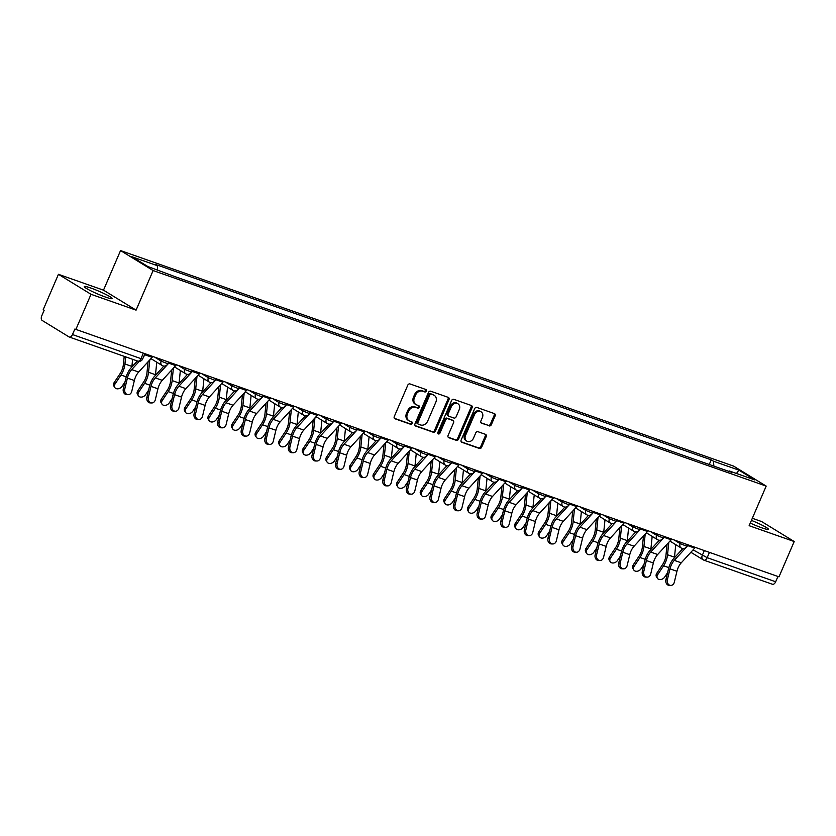 <?xml version="1.0" encoding="UTF-8"?>
<svg xmlns="http://www.w3.org/2000/svg" width="836" height="836" viewBox="0 0 836 836"><rect width="100%" height="100%" fill="white"/><g stroke="black" fill="none" stroke-linecap="round" stroke-linejoin="round"><path stroke-width="1.25" d="M426.308 391.07A1.338 1.097 121.5 0 0 425.796 389.482L410.027 383.943A1.902 1.557 121.5 0 0 407.79 385.156L394.279 416.527A1.902 1.557 121.5 0 0 395.01 418.794L410.789 424.333A1.338 1.097 121.5 0 0 411.834 421.898L409.797 421.177A6.103 4.995 121.5 0 1 409.003 420.801A6.103 4.995 121.5 0 1 407.445 413.935L408.574 411.312A6.103 4.995 121.5 0 1 415.722 407.414L417.77 408.125A1.338 1.097 121.5 0 0 418.815 405.69L416.777 404.969A6.103 4.995 121.5 0 1 415.983 404.593A6.103 4.995 121.5 0 1 414.426 397.727L415.555 395.115A6.103 4.995 121.5 0 1 422.702 391.206L424.74 391.927A1.338 1.097 121.5 0 0 426.308 391.07M415.983 404.593L415.032 404.018A6.103 4.995 121.5 0 1 413.475 397.142L414.604 394.529A6.103 4.995 121.5 0 1 421.752 390.621L423.789 391.342A1.338 1.097 121.5 0 0 425.346 389.325M394.393 418.324L409.839 423.747A1.338 1.097 121.5 0 0 411.385 421.731M409.003 420.801L408.062 420.215A6.103 4.995 121.5 0 1 406.495 413.35L407.623 410.737A6.103 4.995 121.5 0 1 414.771 406.829L416.819 407.55A1.338 1.097 121.5 0 0 418.366 405.533M750.258 523.064A15.152 1.505 23.3 0 0 761.878 527.84A15.152 1.505 23.3 0 0 768.388 529.293A15.152 1.505 23.3 0 0 751.418 520.389M90.758 288.002A15.152 1.505 23.3 0 0 84.248 286.549A15.152 1.505 23.3 0 0 91.166 290.991A15.152 1.505 23.3 0 0 105.576 297.094A15.152 1.505 23.3 0 0 112.076 298.536A15.152 1.505 23.3 0 0 105.158 294.105A15.152 1.505 23.3 0 0 90.758 288.002M489.123 425.89A1.902 1.557 121.5 0 0 491.349 424.667L495.142 415.868A1.902 1.557 121.5 0 0 494.41 413.611L476.896 407.445A1.902 1.557 121.5 0 0 474.66 408.668L461.148 440.039A1.902 1.557 121.5 0 0 461.88 442.296L479.404 448.462A1.902 1.557 121.5 0 0 481.63 447.239L486.218 436.611A1.902 1.557 121.5 0 0 485.476 434.344L477.983 431.71A1.902 1.557 121.5 0 0 475.747 432.933L473.479 438.2A5.1 4.18 121.5 0 1 466.843 441.147A5.1 4.18 121.5 0 1 465.537 435.41L474.43 414.76A5.1 4.18 121.5 0 1 481.066 411.803A5.1 4.18 121.5 0 1 482.372 417.551L480.888 420.989A1.902 1.557 121.5 0 0 481.62 423.256L488.172 425.305A1.902 1.557 121.5 0 0 490.408 424.092L494.191 415.293A1.902 1.557 121.5 0 0 494.086 413.496M136.08 310.135L103.497 290.165L58.436 274.312L91.009 294.293L136.08 310.135L153.124 270.55L766.184 486.092L749.14 525.687L794.2 541.529L778.985 576.85L74.853 329.039L72.481 334.546L140.981 358.634L142.653 358.999L144.847 353.9M91.009 294.293L75.804 329.624M448.984 399.639A1.902 1.557 121.5 0 0 448.242 397.372L430.728 391.217A1.902 1.557 121.5 0 0 428.492 392.439L414.99 423.81A1.902 1.557 121.5 0 0 415.722 426.067L433.236 432.222A1.902 1.557 121.5 0 0 435.472 431.01L448.984 399.639L448.033 399.054A1.902 1.557 121.5 0 0 447.918 397.257M453.812 399.336L471.326 405.491A1.902 1.557 121.5 0 1 472.058 407.759L458.556 439.119A1.902 1.557 121.5 0 1 456.32 440.342L448.827 437.709A1.902 1.557 121.5 0 1 448.086 435.441L453.572 422.723A1.902 1.557 121.5 0 0 452.83 420.456L447.856 418.711A1.902 1.557 121.5 0 0 445.63 419.933L439.924 433.173A1.338 1.097 121.5 0 1 437.845 432.442L451.576 400.559A1.902 1.557 121.5 0 1 453.812 399.336M58.436 274.312L43.221 309.644L44.172 310.229L41.8 315.726A3.887 2.195 -70.6 0 0 42.166 320.449L69.054 336.929A3.887 2.195 -70.6 0 0 69.294 337.044A3.887 2.195 -70.6 0 0 72.481 334.546M103.497 290.165L120.551 250.57L733.611 466.112L766.184 486.092M794.2 541.529L761.617 521.549L752.327 518.278M777.94 576.485L775.662 581.772A3.887 2.195 109.4 0 1 772.474 584.28A3.887 2.195 109.4 0 1 772.234 584.165M713.871 466.112L713.484 461.221L738.888 470.145L754.845 479.937L729.441 471.002L731.678 472.371L175.476 276.82L147.836 266.517L131.879 256.736L157.293 265.66L157.628 269.955M713.484 461.221L711.258 459.852L155.057 264.291L157.293 265.66M153.124 270.55L120.551 250.57M709.252 464.492L711.258 459.852M729.441 471.002L728.887 471.389M736.474 473.479L738.888 470.145M415.095 425.597L432.285 431.648A1.902 1.557 121.5 0 0 434.521 430.425L448.033 399.054M431.313 394.237A1.338 1.097 121.5 0 0 429.746 395.083L417.895 422.619A1.338 1.097 121.5 0 0 418.408 424.207L420.56 424.96A6.103 4.995 121.5 0 0 427.708 421.051L435.817 402.231A6.103 4.995 121.5 0 0 434.25 395.365A6.103 4.995 121.5 0 0 433.466 394.989L430.362 393.651A1.338 1.097 121.5 0 0 428.795 394.508L429.746 395.083M417.457 423.622A1.338 1.097 121.5 0 1 416.945 422.034L428.795 394.508M434.25 395.365L433.299 394.78A6.103 4.995 121.5 0 0 432.515 394.404L433.466 394.989M430.362 393.651L432.515 394.404M448.2 437.238L455.369 439.757A1.902 1.557 121.5 0 0 457.605 438.545L471.107 407.174A1.902 1.557 121.5 0 0 471.002 405.376M452.349 420.163A1.902 1.557 121.5 0 0 451.879 419.871L446.915 418.125A1.902 1.557 121.5 0 0 444.679 419.348L438.973 432.588L439.924 433.173M437.803 433.497A1.338 1.097 121.5 0 0 438.973 432.588M459.257 409.525A5.1 4.18 121.5 0 0 457.95 403.778A5.1 4.18 121.5 0 0 451.315 406.735L448.18 414.008A1.902 1.557 121.5 0 0 448.911 416.265L453.885 418.021A1.902 1.557 121.5 0 0 456.122 416.798L459.257 409.525M457.95 403.778L456.999 403.192A5.1 4.18 121.5 0 0 450.364 406.15L451.315 406.735M447.96 415.691A1.902 1.557 121.5 0 1 447.229 413.423L450.364 406.15M481.003 422.786L488.172 425.305M481.066 411.803L480.115 411.228A5.1 4.18 121.5 0 0 473.479 414.175L474.43 414.76M466.843 441.147L465.892 440.572A5.1 4.18 121.5 0 1 464.586 434.825L473.479 414.175M461.263 441.836L478.453 447.877A1.902 1.557 121.5 0 0 480.69 446.654L485.267 436.026A1.902 1.557 121.5 0 0 485.152 434.229M114.783 387.496L113.905 386.086A4.473 3.365 -32.1 0 1 114.208 382.491L115.096 383.902A4.473 3.365 147.9 0 0 114.783 387.496A4.473 3.365 147.9 0 0 118.263 388.771A4.473 3.365 147.9 0 0 122.046 386.347L124.992 381.927M124.209 356.355L123.383 364.496A12.049 6.803 109.4 0 1 120.123 373.608L114.208 382.491M115.096 383.902L121.001 375.009A14.567 8.235 -70.6 0 0 124.951 363.994L125.672 356.867M131.837 367.025A14.567 8.235 -70.6 0 0 131.9 366.44L132.621 359.313M124.783 388.97A4.473 3.626 91.4 0 0 128.148 394.665A4.473 3.626 91.4 0 0 131.743 391.415L134.356 380.516L127.396 378.071L124.783 388.97L123.31 388.939L125.922 378.029A14.567 8.235 109.4 0 1 131.137 367.788L137.365 360.974M128.148 394.665L126.675 394.623A4.473 3.626 -88.6 0 1 123.31 388.939M145.704 354.203A4.859 2.748 109.4 0 1 145.171 354.872L143.771 356.408M152.664 356.648A4.859 2.748 109.4 0 1 152.121 357.317L138.661 372.051A12.049 6.803 -70.6 0 0 134.356 380.516M139.257 361.351L131.712 369.596A12.049 6.803 -70.6 0 0 127.396 378.071M138.379 395.783L137.491 394.383A4.473 3.365 -32.1 0 1 137.804 390.778L138.682 392.188A4.473 3.365 147.9 0 0 138.379 395.783A4.473 3.365 147.9 0 0 141.848 397.058A4.473 3.365 147.9 0 0 145.642 394.634L148.578 390.213M148.097 361.727L146.969 372.783A12.049 6.803 109.4 0 1 143.708 381.895L137.804 390.778M138.682 392.188L144.597 383.306A14.567 8.235 -70.6 0 0 148.536 372.281L149.801 359.867M155.423 375.322A14.567 8.235 -70.6 0 0 155.496 374.737L156.76 362.207M161.965 404.081L161.087 402.67A4.473 3.365 -32.1 0 1 161.39 399.075L162.278 400.486A4.473 3.365 147.9 0 0 161.965 404.081A4.473 3.365 147.9 0 0 165.444 405.355A4.473 3.365 147.9 0 0 169.227 402.931L172.174 398.511M171.683 370.024L170.565 381.08A12.049 6.803 109.4 0 1 167.304 390.193L161.39 399.075M162.278 400.486L168.182 391.603A14.567 8.235 -70.6 0 0 172.132 380.579L173.386 368.164M179.019 383.62A14.567 8.235 -70.6 0 0 179.082 383.024L180.357 370.494M148.38 397.267A4.473 3.626 91.4 0 0 151.744 402.952A4.473 3.626 91.4 0 0 155.329 399.712L157.941 388.803L150.992 386.357L148.38 397.267L146.896 397.225L149.519 386.326A14.567 8.235 109.4 0 1 154.733 376.085L163.877 366.074M151.744 402.952L150.271 402.921A4.473 3.626 -88.6 0 1 146.896 397.225M169.29 362.49A4.859 2.748 109.4 0 1 168.757 363.169L155.297 377.893A12.049 6.803 -70.6 0 0 150.992 386.357M176.25 364.945A4.859 2.748 109.4 0 1 175.717 365.614L162.257 380.338A12.049 6.803 -70.6 0 0 157.941 388.803M171.965 405.565A4.473 3.626 91.4 0 0 175.33 411.249A4.473 3.626 91.4 0 0 178.925 408.01L181.537 397.1L174.578 394.655L171.965 405.565L170.492 405.523L173.104 394.613A14.567 8.235 109.4 0 1 178.319 384.382L187.463 374.371M175.33 411.249L173.857 411.218A4.473 3.626 -88.6 0 1 170.492 405.523M192.886 370.787A4.859 2.748 109.4 0 1 192.353 371.466L178.894 386.19A12.049 6.803 -70.6 0 0 174.578 394.655M199.846 373.232A4.859 2.748 109.4 0 1 199.302 373.911L185.843 388.635A12.049 6.803 -70.6 0 0 181.537 397.1M185.561 412.378L184.672 410.967A4.473 3.365 -32.1 0 1 184.986 407.372L185.864 408.783A4.473 3.365 147.9 0 0 185.561 412.378A4.473 3.365 147.9 0 0 189.03 413.653A4.473 3.365 147.9 0 0 192.823 411.228L195.76 406.808M195.279 378.321L194.151 389.377A12.049 6.803 109.4 0 1 190.89 398.49L184.986 407.372M185.864 408.783L191.778 399.89A14.567 8.235 -70.6 0 0 195.718 388.876L196.982 376.451M202.605 391.906A14.567 8.235 -70.6 0 0 202.678 391.321L203.942 378.792M209.146 420.665L208.268 419.264A4.473 3.365 -32.1 0 1 208.572 415.67L209.46 417.07A4.473 3.365 147.9 0 0 209.146 420.665A4.473 3.365 147.9 0 0 212.626 421.94A4.473 3.365 147.9 0 0 216.409 419.515L219.356 415.105M218.865 386.619L217.747 397.675A12.049 6.803 109.4 0 1 214.486 406.777L208.572 415.67M209.46 417.07L215.364 408.187A14.567 8.235 -70.6 0 0 219.304 397.173L220.568 384.748M226.201 400.204A14.567 8.235 -70.6 0 0 226.263 399.618L227.538 387.089M232.742 428.962L231.854 427.551A4.473 3.365 -32.1 0 1 232.168 423.956L233.045 425.367A4.473 3.365 147.9 0 0 232.742 428.962A4.473 3.365 147.9 0 0 236.212 430.237A4.473 3.365 147.9 0 0 240.005 427.813L242.942 423.392M242.461 394.905L241.332 405.962A12.049 6.803 109.4 0 1 238.072 415.074L232.168 423.956M233.045 425.367L238.96 416.485A14.567 8.235 -70.6 0 0 242.9 405.46L244.164 393.045M249.786 408.501A14.567 8.235 -70.6 0 0 249.859 407.905L251.124 395.376M195.561 413.851A4.473 3.626 91.4 0 0 198.926 419.547A4.473 3.626 91.4 0 0 202.511 416.297L205.123 405.397L198.174 402.952L195.561 413.851L194.077 413.82L196.7 402.91A14.567 8.235 109.4 0 1 201.915 392.669L211.059 382.669M198.926 419.547L197.453 419.505A4.473 3.626 -88.6 0 1 194.077 413.82M216.472 379.084A4.859 2.748 109.4 0 1 215.939 379.753L202.479 394.487A12.049 6.803 -70.6 0 0 198.174 402.952M223.431 381.529A4.859 2.748 109.4 0 1 222.898 382.198L209.439 396.933A12.049 6.803 -70.6 0 0 205.123 405.397M219.147 422.149A4.473 3.626 91.4 0 0 222.512 427.833A4.473 3.626 91.4 0 0 226.107 424.594L228.719 413.684L221.759 411.239L219.147 422.149L217.673 422.107L220.286 411.207A14.567 8.235 109.4 0 1 225.501 400.966L234.644 390.966M222.512 427.833L221.038 427.802A4.473 3.626 -88.6 0 1 217.673 422.107M240.068 387.381A4.859 2.748 109.4 0 1 239.535 388.05L226.075 402.774A12.049 6.803 -70.6 0 0 221.759 411.239M247.017 389.827A4.859 2.748 109.4 0 1 246.484 390.496L233.025 405.22A12.049 6.803 -70.6 0 0 228.719 413.684M242.743 430.446A4.473 3.626 91.4 0 0 246.108 436.131A4.473 3.626 91.4 0 0 249.692 432.891L252.305 421.981L245.356 419.536L242.743 430.446L241.259 430.404L243.872 419.505A14.567 8.235 109.4 0 1 249.086 409.264L258.24 399.253M246.108 436.131L244.634 436.099A4.473 3.626 -88.6 0 1 241.259 430.404M263.654 395.668A4.859 2.748 109.4 0 1 263.121 396.348L249.661 411.072A12.049 6.803 -70.6 0 0 245.356 419.536M270.613 398.114A4.859 2.748 109.4 0 1 270.08 398.793L256.621 413.517A12.049 6.803 -70.6 0 0 252.305 421.981M256.328 437.259L255.45 435.849A4.473 3.365 -32.1 0 1 255.753 432.254L256.642 433.665A4.473 3.365 147.9 0 0 256.328 437.259A4.473 3.365 147.9 0 0 259.808 438.534A4.473 3.365 147.9 0 0 263.591 436.11L266.538 431.69M266.047 403.203L264.928 414.259A12.049 6.803 109.4 0 1 261.668 423.371L255.753 432.254M256.642 433.665L262.546 424.782A14.567 8.235 -70.6 0 0 266.485 413.757L267.75 401.332M273.382 416.788A14.567 8.235 -70.6 0 0 273.445 416.203L274.72 403.673M266.329 438.733A4.473 3.626 91.4 0 0 269.694 444.428A4.473 3.626 91.4 0 0 273.288 441.178L275.901 430.279L268.941 427.833L266.329 438.733L264.855 438.701L267.468 427.792A14.567 8.235 109.4 0 1 272.682 417.551L281.826 407.55M269.694 444.428L268.22 444.386A4.473 3.626 -88.6 0 1 264.855 438.701M287.25 403.966A4.859 2.748 109.4 0 1 286.717 404.634L273.257 419.369A12.049 6.803 -70.6 0 0 268.941 427.833M294.199 406.411A4.859 2.748 109.4 0 1 293.666 407.09L280.206 421.814A12.049 6.803 -70.6 0 0 275.901 430.279M279.924 445.557L279.036 444.146A4.473 3.365 -32.1 0 1 279.349 440.551L280.227 441.951A4.473 3.365 147.9 0 0 279.924 445.557A4.473 3.365 147.9 0 0 283.394 446.832A4.473 3.365 147.9 0 0 287.187 444.407L290.123 439.987M289.643 411.5L288.514 422.556A12.049 6.803 109.4 0 1 285.254 431.658L279.349 440.551M280.227 441.951L286.142 433.069A14.567 8.235 -70.6 0 0 290.082 422.055L291.346 409.63M296.968 425.085A14.567 8.235 -70.6 0 0 297.041 424.5L298.306 411.97M289.925 447.03A4.473 3.626 91.4 0 0 293.29 452.725A4.473 3.626 91.4 0 0 296.874 449.475L299.487 438.566L292.537 436.12L289.925 447.03L288.441 446.999L291.053 436.089A14.567 8.235 109.4 0 1 296.268 425.848L305.422 415.847M293.29 452.725L291.816 452.684A4.473 3.626 -88.6 0 1 288.441 446.999M310.835 412.263A4.859 2.748 109.4 0 1 310.302 412.932L296.843 427.656A12.049 6.803 -70.6 0 0 292.537 436.12M317.795 414.708A4.859 2.748 109.4 0 1 317.262 415.377L303.802 430.101A12.049 6.803 -70.6 0 0 299.487 438.566M303.51 453.844L302.632 452.433A4.473 3.365 -32.1 0 1 302.935 448.838L303.823 450.249A4.473 3.365 147.9 0 0 303.51 453.844A4.473 3.365 147.9 0 0 306.99 455.118A4.473 3.365 147.9 0 0 310.773 452.694L313.719 448.274M313.228 419.787L312.11 430.843A12.049 6.803 109.4 0 1 308.85 439.955L302.935 448.838M303.823 450.249L309.728 441.366A14.567 8.235 -70.6 0 0 313.667 430.341L314.932 417.927M320.564 433.382A14.567 8.235 -70.6 0 0 320.627 432.787L321.902 420.268M313.51 455.327A4.473 3.626 91.4 0 0 316.875 461.012A4.473 3.626 91.4 0 0 320.47 457.773L323.083 446.863L316.123 444.418L313.51 455.327L312.037 455.286L314.649 444.386A14.567 8.235 109.4 0 1 319.864 434.145L329.008 424.134M316.875 461.012L315.402 460.981A4.473 3.626 -88.6 0 1 312.037 455.286M334.431 420.55A4.859 2.748 109.4 0 1 333.898 421.229L320.439 435.953A12.049 6.803 -70.6 0 0 316.123 444.418M341.381 422.995A4.859 2.748 109.4 0 1 340.848 423.674L327.388 438.398A12.049 6.803 -70.6 0 0 323.083 446.863M327.106 462.141L326.218 460.73A4.473 3.365 -32.1 0 1 326.531 457.135L327.409 458.546A4.473 3.365 147.9 0 0 327.106 462.141A4.473 3.365 147.9 0 0 330.575 463.416A4.473 3.365 147.9 0 0 334.369 460.991L337.305 456.571M336.824 428.084L335.696 439.14A12.049 6.803 109.4 0 1 332.435 448.253L326.531 457.135M327.409 458.546L333.324 449.663A14.567 8.235 -70.6 0 0 337.263 438.639L338.528 426.224M344.15 441.68A14.567 8.235 -70.6 0 0 344.223 441.084L345.487 428.555M337.096 463.625A4.473 3.626 91.4 0 0 340.471 469.31A4.473 3.626 91.4 0 0 344.056 466.07L346.668 455.16L339.719 452.715L337.096 463.625L335.623 463.583L338.235 452.673A14.567 8.235 109.4 0 1 343.45 442.432L352.604 432.431M340.471 469.31L338.998 469.268A4.473 3.626 -88.6 0 1 335.623 463.583M358.017 428.847A4.859 2.748 109.4 0 1 357.484 429.526L344.024 444.25A12.049 6.803 -70.6 0 0 339.719 452.715M364.977 431.292A4.859 2.748 109.4 0 1 364.444 431.972L350.984 446.696A12.049 6.803 -70.6 0 0 346.668 455.16M350.692 470.438L349.814 469.027A4.473 3.365 -32.1 0 1 350.117 465.433L351.005 466.843A4.473 3.365 147.9 0 0 350.692 470.438A4.473 3.365 147.9 0 0 354.171 471.713A4.473 3.365 147.9 0 0 357.954 469.289L360.901 464.868M360.41 436.382L359.292 447.438A12.049 6.803 109.4 0 1 356.031 456.55L350.117 465.433M351.005 466.843L356.909 457.95A14.567 8.235 -70.6 0 0 360.849 446.936L362.113 434.511M367.746 449.967A14.567 8.235 -70.6 0 0 367.809 449.381L369.084 436.852M360.692 471.912A4.473 3.626 91.4 0 0 364.057 477.607A4.473 3.626 91.4 0 0 367.652 474.357L370.264 463.457L363.305 461.012L360.692 471.912L359.219 471.88L361.831 460.97A14.567 8.235 109.4 0 1 367.046 450.729L376.19 440.729M364.057 477.607L362.584 477.565A4.473 3.626 -88.6 0 1 359.219 471.88M381.613 437.144A4.859 2.748 109.4 0 1 381.08 437.813L367.621 452.548A12.049 6.803 -70.6 0 0 363.305 461.012M388.562 439.59A4.859 2.748 109.4 0 1 388.029 440.258L374.57 454.993A12.049 6.803 -70.6 0 0 370.264 463.457M374.288 478.725L373.399 477.325A4.473 3.365 -32.1 0 1 373.713 473.719L374.591 475.13A4.473 3.365 147.9 0 0 374.288 478.725A4.473 3.365 147.9 0 0 377.757 480A4.473 3.365 147.9 0 0 381.55 477.575L384.487 473.166M383.996 444.668L382.878 455.724A12.049 6.803 109.4 0 1 379.617 464.837L373.713 473.719M374.591 475.13L380.505 466.248A14.567 8.235 -70.6 0 0 384.445 455.233L385.709 442.808M391.332 458.264A14.567 8.235 -70.6 0 0 391.405 457.679L392.669 445.149M384.278 480.209A4.473 3.626 91.4 0 0 387.653 485.894A4.473 3.626 91.4 0 0 391.238 482.654L393.85 471.744L386.901 469.299L384.278 480.209L382.804 480.167L385.417 469.268A14.567 8.235 109.4 0 1 390.631 459.027L399.786 449.026M387.653 485.894L386.18 485.862A4.473 3.626 -88.6 0 1 382.804 480.167M405.199 445.442A4.859 2.748 109.4 0 1 404.666 446.11L391.206 460.835A12.049 6.803 -70.6 0 0 386.901 469.299M412.158 447.887A4.859 2.748 109.4 0 1 411.625 448.556L398.166 463.28A12.049 6.803 -70.6 0 0 393.85 471.744M397.873 487.022L396.995 485.611A4.473 3.365 -32.1 0 1 397.299 482.017L398.187 483.427A4.473 3.365 147.9 0 0 397.873 487.022A4.473 3.365 147.9 0 0 401.353 488.297A4.473 3.365 147.9 0 0 405.136 485.873L408.083 481.452M407.592 452.966L406.463 464.022A12.049 6.803 109.4 0 1 403.213 473.134L397.299 482.017M398.187 483.427L404.091 474.545A14.567 8.235 -70.6 0 0 408.031 463.52L409.295 451.106M414.928 466.561A14.567 8.235 -70.6 0 0 414.99 465.965L416.265 453.436M407.874 488.506A4.473 3.626 91.4 0 0 411.239 494.191A4.473 3.626 91.4 0 0 414.834 490.951L417.446 480.042L410.486 477.596L407.874 488.506L406.4 488.464L409.013 477.555A14.567 8.235 109.4 0 1 414.228 467.324L423.371 457.313M411.239 494.191L409.765 494.16A4.473 3.626 -88.6 0 1 406.4 488.464M428.795 453.729A4.859 2.748 109.4 0 1 428.262 454.408L414.802 469.132A12.049 6.803 -70.6 0 0 410.486 477.596M435.744 456.174A4.859 2.748 109.4 0 1 435.211 456.853L421.752 471.577A12.049 6.803 -70.6 0 0 417.446 480.042M421.469 495.32L420.581 493.909A4.473 3.365 -32.1 0 1 420.895 490.314L421.772 491.725A4.473 3.365 147.9 0 0 421.469 495.32A4.473 3.365 147.9 0 0 424.939 496.594A4.473 3.365 147.9 0 0 428.732 494.17L431.669 489.75M431.177 461.263L430.059 472.319A12.049 6.803 109.4 0 1 426.799 481.431L420.895 490.314M421.772 491.725L427.687 482.832A14.567 8.235 -70.6 0 0 431.627 471.817L432.891 459.392M438.513 474.848A14.567 8.235 -70.6 0 0 438.586 474.263L439.851 461.733M431.46 496.793A4.473 3.626 91.4 0 0 434.835 502.488A4.473 3.626 91.4 0 0 438.419 499.238L441.032 488.339L434.072 485.894L431.46 496.793L429.986 496.762L432.599 485.852A14.567 8.235 109.4 0 1 437.813 475.611L446.967 465.61M434.835 502.488L433.361 502.446A4.473 3.626 -88.6 0 1 429.986 496.762M452.38 462.026A4.859 2.748 109.4 0 1 451.848 462.695L438.388 477.429A12.049 6.803 -70.6 0 0 434.072 485.894M459.34 464.471A4.859 2.748 109.4 0 1 458.807 465.14L445.348 479.874A12.049 6.803 -70.6 0 0 441.032 488.339M445.055 503.617L444.177 502.206A4.473 3.365 -32.1 0 1 444.48 498.611L445.369 500.012A4.473 3.365 147.9 0 0 445.055 503.617A4.473 3.365 147.9 0 0 448.535 504.892A4.473 3.365 147.9 0 0 452.318 502.457L455.265 498.047M454.774 469.56L453.645 480.616A12.049 6.803 109.4 0 1 450.395 489.718L444.48 498.611M445.369 500.012L451.273 491.129A14.567 8.235 -70.6 0 0 455.212 480.115L456.477 467.69M462.109 483.145A14.567 8.235 -70.6 0 0 462.172 482.56L463.447 470.031M455.056 505.09A4.473 3.626 91.4 0 0 458.421 510.775A4.473 3.626 91.4 0 0 462.015 507.536L464.628 496.626L457.668 494.18L455.056 505.09L453.582 505.059L456.195 494.149A14.567 8.235 109.4 0 1 461.409 483.908L470.553 473.907M458.421 510.775L456.947 510.744A4.473 3.626 -88.6 0 1 453.582 505.059M475.977 470.323A4.859 2.748 109.4 0 1 475.444 470.992L461.974 485.716A12.049 6.803 -70.6 0 0 457.668 494.18M482.926 472.768A4.859 2.748 109.4 0 1 482.393 473.437L468.933 488.161A12.049 6.803 -70.6 0 0 464.628 496.626M468.651 511.904L467.763 510.493A4.473 3.365 -32.1 0 1 468.076 506.898L468.954 508.309A4.473 3.365 147.9 0 0 468.651 511.904A4.473 3.365 147.9 0 0 472.121 513.179A4.473 3.365 147.9 0 0 475.914 510.754L478.85 506.334M478.359 477.847L477.241 488.903A12.049 6.803 109.4 0 1 473.981 498.016L468.076 506.898M468.954 508.309L474.869 499.426A14.567 8.235 -70.6 0 0 478.809 488.402L480.073 475.987M485.695 491.443A14.567 8.235 -70.6 0 0 485.768 490.847L487.033 478.328M478.641 513.388A4.473 3.626 91.4 0 0 482.017 519.072A4.473 3.626 91.4 0 0 485.601 515.833L488.214 504.923L481.254 502.478L478.641 513.388L477.168 513.346L479.78 502.446A14.567 8.235 109.4 0 1 484.995 492.205L494.139 482.194M482.017 519.072L480.533 519.041A4.473 3.626 -88.6 0 1 477.168 513.346M499.562 478.61A4.859 2.748 109.4 0 1 499.029 479.289L485.57 494.013A12.049 6.803 -70.6 0 0 481.254 502.478M506.522 481.055A4.859 2.748 109.4 0 1 505.989 481.735L492.529 496.459A12.049 6.803 -70.6 0 0 488.214 504.923M492.237 520.201L491.359 518.79A4.473 3.365 -32.1 0 1 491.662 515.195L492.55 516.606A4.473 3.365 147.9 0 0 492.237 520.201A4.473 3.365 147.9 0 0 495.717 521.476A4.473 3.365 147.9 0 0 499.5 519.051L502.446 514.631M501.955 486.144L500.827 497.201A12.049 6.803 109.4 0 1 497.577 506.313L491.662 515.195M492.55 516.606L498.455 507.724A14.567 8.235 -70.6 0 0 502.394 496.699L503.659 484.274M509.291 499.729A14.567 8.235 -70.6 0 0 509.354 499.144L510.629 486.615M502.237 521.674A4.473 3.626 91.4 0 0 505.602 527.37A4.473 3.626 91.4 0 0 509.197 524.13L511.81 513.22L504.85 510.775L502.237 521.674L500.764 521.643L503.376 510.733A14.567 8.235 109.4 0 1 508.591 500.492L517.735 490.492M505.602 527.37L504.129 527.328A4.473 3.626 -88.6 0 1 500.764 521.643M523.158 486.907A4.859 2.748 109.4 0 1 522.625 487.587L509.155 502.311A12.049 6.803 -70.6 0 0 504.85 510.775M530.108 489.353A4.859 2.748 109.4 0 1 529.575 490.032L516.115 504.756A12.049 6.803 -70.6 0 0 511.81 513.22M515.833 528.498L514.945 527.088A4.473 3.365 -32.1 0 1 515.258 523.493L516.136 524.904A4.473 3.365 147.9 0 0 515.833 528.498A4.473 3.365 147.9 0 0 519.302 529.773A4.473 3.365 147.9 0 0 523.096 527.349L526.032 522.928M525.541 494.442L524.423 505.498A12.049 6.803 109.4 0 1 521.162 514.6L515.258 523.493M516.136 524.904L522.051 516.011A14.567 8.235 -70.6 0 0 525.99 504.996L527.255 492.571M532.877 508.027A14.567 8.235 -70.6 0 0 532.95 507.442L534.214 494.912M525.823 529.972A4.473 3.626 91.4 0 0 529.198 535.667A4.473 3.626 91.4 0 0 532.783 532.417L535.395 521.518L528.436 519.062L525.823 529.972L524.35 529.94L526.962 519.031A14.567 8.235 109.4 0 1 532.177 508.79L541.32 498.789M529.198 535.667L527.715 535.625A4.473 3.626 -88.6 0 1 524.35 529.94M546.744 495.205A4.859 2.748 109.4 0 1 546.211 495.873L532.751 510.597A12.049 6.803 -70.6 0 0 528.436 519.062M553.704 497.65A4.859 2.748 109.4 0 1 553.171 498.319L539.711 513.053A12.049 6.803 -70.6 0 0 535.395 521.518M539.419 536.785L538.541 535.374A4.473 3.365 -32.1 0 1 538.844 531.78L539.732 533.19A4.473 3.365 147.9 0 0 539.419 536.785A4.473 3.365 147.9 0 0 542.898 538.06A4.473 3.365 147.9 0 0 546.681 535.636L549.628 531.215M549.137 502.729L548.008 513.785A12.049 6.803 109.4 0 1 544.758 522.897L538.844 531.78M539.732 533.19L545.636 524.308A14.567 8.235 -70.6 0 0 549.576 513.283L550.84 500.868M556.473 516.324A14.567 8.235 -70.6 0 0 556.536 515.728L557.811 503.209M549.419 538.269A4.473 3.626 91.4 0 0 552.784 543.954A4.473 3.626 91.4 0 0 556.379 540.714L558.991 529.805L552.032 527.359L549.419 538.269L547.946 538.227L550.558 527.328A14.567 8.235 109.4 0 1 555.773 517.087L564.917 507.076M552.784 543.954L551.311 543.923A4.473 3.626 -88.6 0 1 547.946 538.227M570.34 503.491A4.859 2.748 109.4 0 1 569.807 504.171L556.337 518.895A12.049 6.803 -70.6 0 0 552.032 527.359M577.289 505.937A4.859 2.748 109.4 0 1 576.756 506.616L563.297 521.34A12.049 6.803 -70.6 0 0 558.991 529.805M563.015 545.082L562.126 543.672A4.473 3.365 -32.1 0 1 562.44 540.077L563.318 541.488A4.473 3.365 147.9 0 0 563.015 545.082A4.473 3.365 147.9 0 0 566.484 546.357A4.473 3.365 147.9 0 0 570.277 543.933L573.214 539.513M572.723 511.026L571.605 522.082A12.049 6.803 109.4 0 1 568.344 531.194L562.44 540.077M563.318 541.488L569.232 532.605A14.567 8.235 -70.6 0 0 573.172 521.58L574.437 509.166M580.059 524.621A14.567 8.235 -70.6 0 0 580.132 524.026L581.396 511.496M573.005 546.566A4.473 3.626 91.4 0 0 576.38 552.251A4.473 3.626 91.4 0 0 579.965 549.012L582.577 538.102L575.617 535.657L573.005 546.566L571.531 546.525L574.144 535.615A14.567 8.235 109.4 0 1 579.358 525.384L588.502 515.373M576.38 552.251L574.896 552.209A4.473 3.626 -88.6 0 1 571.531 546.525M593.926 511.789A4.859 2.748 109.4 0 1 593.393 512.468L579.933 527.192A12.049 6.803 -70.6 0 0 575.617 535.657M600.885 514.234A4.859 2.748 109.4 0 1 600.352 514.913L586.893 529.637A12.049 6.803 -70.6 0 0 582.577 538.102M586.6 553.38L585.722 551.969A4.473 3.365 -32.1 0 1 586.026 548.374L586.914 549.785A4.473 3.365 147.9 0 0 586.6 553.38A4.473 3.365 147.9 0 0 590.08 554.655A4.473 3.365 147.9 0 0 593.863 552.23L596.81 547.81M596.319 519.323L595.19 530.379A12.049 6.803 109.4 0 1 591.94 539.492L586.026 548.374M586.914 549.785L592.818 540.892A14.567 8.235 -70.6 0 0 596.758 529.878L598.022 517.453M603.644 532.908A14.567 8.235 -70.6 0 0 603.717 532.323L604.992 519.793M596.601 554.853A4.473 3.626 91.4 0 0 599.966 560.548A4.473 3.626 91.4 0 0 603.561 557.298L606.173 546.399L599.213 543.954L596.601 554.853L595.127 554.822L597.74 543.912A14.567 8.235 109.4 0 1 602.955 533.671L612.098 523.67M599.966 560.548L598.492 560.507A4.473 3.626 -88.6 0 1 595.127 554.822M617.522 520.086A4.859 2.748 109.4 0 1 616.989 520.755L603.519 535.489A12.049 6.803 -70.6 0 0 599.213 543.954M624.471 522.531A4.859 2.748 109.4 0 1 623.938 523.2L610.479 537.935A12.049 6.803 -70.6 0 0 606.173 546.399M610.196 561.667L609.308 560.266A4.473 3.365 -32.1 0 1 609.622 556.661L610.499 558.072A4.473 3.365 147.9 0 0 610.196 561.667A4.473 3.365 147.9 0 0 613.666 562.942A4.473 3.365 147.9 0 0 617.459 560.517L620.396 556.107M619.904 527.62L618.786 538.677A12.049 6.803 109.4 0 1 615.526 547.779L609.622 556.661M610.499 558.072L616.414 549.189A14.567 8.235 -70.6 0 0 620.354 538.175L621.618 525.75M627.24 541.205A14.567 8.235 -70.6 0 0 627.303 540.62L628.578 528.091M620.187 563.15A4.473 3.626 91.4 0 0 623.562 568.835A4.473 3.626 91.4 0 0 627.146 565.596L629.759 554.686L622.799 552.241L620.187 563.15L618.713 563.109L621.326 552.209A14.567 8.235 109.4 0 1 626.54 541.968L635.684 531.968M623.562 568.835L622.078 568.804A4.473 3.626 -88.6 0 1 618.713 563.109M641.107 528.383A4.859 2.748 109.4 0 1 640.575 529.052L627.115 543.776A12.049 6.803 -70.6 0 0 622.799 552.241M648.067 530.829A4.859 2.748 109.4 0 1 647.534 531.497L634.075 546.221A12.049 6.803 -70.6 0 0 629.759 554.686M633.782 569.964L632.904 568.553A4.473 3.365 -32.1 0 1 633.207 564.958L634.096 566.369A4.473 3.365 147.9 0 0 633.782 569.964A4.473 3.365 147.9 0 0 637.262 571.239A4.473 3.365 147.9 0 0 641.045 568.814L643.981 564.394M643.501 535.907L642.372 546.963A12.049 6.803 109.4 0 1 639.122 556.076L633.207 564.958M634.096 566.369L640 557.487A14.567 8.235 -70.6 0 0 643.939 546.462L645.204 534.047M650.826 549.503A14.567 8.235 -70.6 0 0 650.899 548.907L652.174 536.378M643.783 571.448A4.473 3.626 91.4 0 0 647.148 577.133A4.473 3.626 91.4 0 0 650.742 573.893L653.355 562.983L646.395 560.538L643.783 571.448L642.309 571.406L644.922 560.496A14.567 8.235 109.4 0 1 650.136 550.266L659.28 540.255M647.148 577.133L645.674 577.101A4.473 3.626 -88.6 0 1 642.309 571.406M664.704 536.67A4.859 2.748 109.4 0 1 664.171 537.349L650.701 552.073A12.049 6.803 -70.6 0 0 646.395 560.538M671.653 539.115A4.859 2.748 109.4 0 1 671.12 539.795L657.66 554.519A12.049 6.803 -70.6 0 0 653.355 562.983M657.378 578.261L656.49 576.85A4.473 3.365 -32.1 0 1 656.793 573.256L657.681 574.666A4.473 3.365 147.9 0 0 657.378 578.261A4.473 3.365 147.9 0 0 660.848 579.536A4.473 3.365 147.9 0 0 664.641 577.112L667.577 572.691M667.086 544.205L665.968 555.261A12.049 6.803 109.4 0 1 662.708 564.373L656.793 573.256M657.681 574.666L663.596 565.784A14.567 8.235 -70.6 0 0 667.536 554.759L668.8 542.334M674.422 557.79A14.567 8.235 -70.6 0 0 674.485 557.204L675.76 544.675M667.368 579.735A4.473 3.626 91.4 0 0 670.744 585.43A4.473 3.626 91.4 0 0 674.328 582.18L676.941 571.281L669.981 568.835L667.368 579.735L665.895 579.703L668.507 568.793A14.567 8.235 109.4 0 1 673.722 558.553L682.866 548.552M670.744 585.43L669.26 585.388A4.473 3.626 -88.6 0 1 665.895 579.703M688.289 544.967A4.859 2.748 109.4 0 1 687.756 545.636L674.297 560.371A12.049 6.803 -70.6 0 0 669.981 568.835M695.249 547.413A4.859 2.748 109.4 0 1 694.716 548.082L681.256 562.816A12.049 6.803 -70.6 0 0 676.941 571.281M693.096 549.858L707.162 557.685L775.662 581.772M704.33 550.61L702.24 555.459A3.887 3.187 -58.5 0 0 703.233 559.838A3.887 3.887 0 0 0 703.975 560.193A3.887 2.195 -70.6 0 0 707.162 557.685L709.44 552.397M674.433 540.098L680.18 543.619L686.764 546.221L687.432 544.664M680.734 542.313L680.18 543.619A3.887 3.187 -58.5 0 0 681.173 547.988A3.887 3.887 0 0 0 686.764 546.221M650.836 531.8L656.584 535.322L663.178 537.924L663.847 536.378M657.148 534.016L656.584 535.322A3.887 3.187 -58.5 0 0 657.577 539.701A3.887 3.887 0 0 0 663.178 537.924M627.251 523.503L632.998 527.025L639.582 529.627L640.251 528.08M633.552 525.719L632.998 527.025A3.887 3.187 -58.5 0 0 633.991 531.403A3.887 3.887 0 0 0 639.582 529.627M603.665 515.216L609.402 518.738L615.996 521.33L616.665 519.783M609.966 517.432L609.402 518.738A3.887 3.187 -58.5 0 0 610.395 523.106A3.887 3.887 0 0 0 615.996 521.33M580.069 506.919L585.817 510.441L592.41 513.043L593.069 511.486M586.37 509.134L585.817 510.441A3.887 3.187 -58.5 0 0 586.809 514.819A3.887 3.887 0 0 0 592.41 513.043M556.483 498.622L562.22 502.143L568.814 504.745L569.483 503.199M562.785 500.837L562.22 502.143A3.887 3.187 -58.5 0 0 563.213 506.522A3.887 3.887 0 0 0 568.814 504.745M532.887 490.324L538.635 493.857L545.229 496.448L545.887 494.902M539.189 492.55L538.635 493.857A3.887 3.187 -58.5 0 0 539.628 498.225A3.887 3.887 0 0 0 545.229 496.448M509.302 482.038L515.039 485.559L521.633 488.161L522.301 486.604M515.603 484.253L515.039 485.559A3.887 3.187 -58.5 0 0 516.031 489.938A3.887 3.887 0 0 0 521.633 488.161M485.706 473.74L491.453 477.262L498.047 479.864L498.705 478.317M492.007 475.956L491.453 477.262A3.887 3.187 -58.5 0 0 492.446 481.64A3.887 3.887 0 0 0 498.047 479.864M462.12 465.443L467.857 468.965L474.451 471.567L475.12 470.02M468.421 467.669L467.857 468.965A3.887 3.187 -58.5 0 0 468.85 473.343A3.887 3.887 0 0 0 474.451 471.567M438.524 457.156L444.271 460.678L450.865 463.28L451.524 461.723M444.825 459.372L444.271 460.678A3.887 3.187 -58.5 0 0 445.264 465.046A3.887 3.887 0 0 0 450.865 463.28M414.938 448.859L420.675 452.38L427.269 454.983L427.938 453.425M421.24 451.074L420.675 452.38A3.887 3.187 -58.5 0 0 421.668 456.759A3.887 3.887 0 0 0 427.269 454.983M391.342 440.562L397.09 444.083L403.683 446.685L404.342 445.139M397.654 442.777L397.09 444.083A3.887 3.187 -58.5 0 0 398.082 448.462A3.887 3.887 0 0 0 403.683 446.685M367.756 432.275L373.493 435.796L380.087 438.388L380.756 436.841M374.058 434.49L373.493 435.796A3.887 3.187 -58.5 0 0 374.486 440.164A3.887 3.887 0 0 0 380.087 438.388M344.16 423.977L349.908 427.499L356.502 430.101L357.171 428.544M350.472 426.193L349.908 427.499A3.887 3.187 -58.5 0 0 350.901 431.878A3.887 3.887 0 0 0 356.502 430.101M320.575 415.68L326.312 419.202L332.906 421.804L333.574 420.257M326.876 417.895L326.312 419.202A3.887 3.187 -58.5 0 0 327.304 423.58A3.887 3.887 0 0 0 332.906 421.804M296.979 407.383L302.726 410.915L309.32 413.506L309.989 411.96M303.29 409.609L302.726 410.915A3.887 3.187 -58.5 0 0 303.719 415.283A3.887 3.887 0 0 0 309.32 413.506M273.393 399.096L279.13 402.618L285.724 405.22L286.393 403.663M279.694 401.311L279.13 402.618A3.887 3.187 -58.5 0 0 280.123 406.986A3.887 3.887 0 0 0 285.724 405.22M249.797 390.799L255.544 394.32L262.138 396.922L262.807 395.376M256.109 393.014L255.544 394.32A3.887 3.187 -58.5 0 0 256.537 398.699A3.887 3.887 0 0 0 262.138 396.922M226.211 382.501L231.948 386.023L238.542 388.625L239.211 387.078M232.512 384.717L231.948 386.023A3.887 3.187 -58.5 0 0 232.941 390.402A3.887 3.887 0 0 0 238.542 388.625M202.615 374.214L208.363 377.736L214.956 380.338L215.625 378.781M208.927 376.43L208.363 377.736A3.887 3.187 -58.5 0 0 209.355 382.104A3.887 3.887 0 0 0 214.956 380.338M179.029 365.917L184.766 369.439L191.36 372.041L192.029 370.484M185.331 368.133L184.766 369.439A3.887 3.187 -58.5 0 0 185.759 373.817A3.887 3.887 0 0 0 191.36 372.041M155.433 357.62L161.181 361.142L167.775 363.744L168.444 362.197M161.745 359.835L161.181 361.142A3.887 3.187 -58.5 0 0 162.174 365.52A3.887 3.887 0 0 0 167.775 363.744M162.675 365.76A3.887 3.187 -58.5 0 1 162.174 365.52L150.929 358.623M186.261 374.058A3.887 3.187 -58.5 0 1 185.759 373.817L174.525 366.92M209.857 382.345A3.887 3.187 -58.5 0 1 209.355 382.104L198.111 375.218M233.443 390.642A3.887 3.187 -58.5 0 1 232.941 390.402L221.707 383.505M257.039 398.939A3.887 3.187 -58.5 0 1 256.537 398.699L245.293 391.802M280.624 407.226A3.887 3.187 -58.5 0 1 280.123 406.986L268.889 400.099M304.22 415.523A3.887 3.187 -58.5 0 1 303.719 415.283L292.475 408.396M327.806 423.821A3.887 3.187 -58.5 0 1 327.304 423.58L316.071 416.683M351.402 432.107A3.887 3.187 -58.5 0 1 350.901 431.878L339.656 424.981M374.988 440.405A3.887 3.187 -58.5 0 1 374.486 440.164L363.252 433.278M398.584 448.702A3.887 3.187 -58.5 0 1 398.082 448.462L386.838 441.565M422.17 456.999A3.887 3.187 -58.5 0 1 421.668 456.759L410.434 449.862M445.766 465.286A3.887 3.187 -58.5 0 1 445.264 465.046L434.02 458.159M469.351 473.584A3.887 3.187 -58.5 0 1 468.85 473.343L457.616 466.446M492.947 481.881A3.887 3.187 -58.5 0 1 492.446 481.64L481.202 474.743M516.533 490.168A3.887 3.187 -58.5 0 1 516.031 489.938L504.798 483.041M540.129 498.465A3.887 3.187 -58.5 0 1 539.628 498.225L528.383 491.338M563.715 506.762A3.887 3.187 -58.5 0 1 563.213 506.522L551.979 499.625M587.311 515.049A3.887 3.187 -58.5 0 1 586.809 514.819L575.565 507.922M610.897 523.346A3.887 3.187 -58.5 0 1 610.395 523.106L599.151 516.22M634.493 531.644A3.887 3.187 -58.5 0 1 633.991 531.403L622.747 524.506M658.078 539.941A3.887 3.187 -58.5 0 1 657.577 539.701L646.332 532.804M681.674 548.228A3.887 3.187 -58.5 0 1 681.173 547.988L669.929 541.101M143.259 353.346L140.981 358.634A3.887 2.195 -70.6 0 1 137.794 361.131A3.887 3.887 0 0 0 142.653 358.999M690.891 552.272L703.233 559.838A3.887 3.187 -58.5 0 0 703.734 560.078A3.887 2.195 -70.6 0 0 703.975 560.193L772.474 584.28M137.553 361.016A3.887 2.195 -70.6 0 0 137.794 361.131L69.294 337.044M421.752 390.621L422.702 391.206M414.604 394.529L415.555 395.115M413.475 397.142L414.426 397.727M416.819 407.55L417.77 408.125M414.771 406.829L415.722 407.414M407.623 410.737L408.574 411.312M406.495 413.35L407.445 413.935M409.839 423.747L410.789 424.333M423.789 391.342L424.74 391.927M434.521 430.425L435.472 431.01M432.285 431.648L433.236 432.222M416.945 422.034L417.895 422.619M471.107 407.174L472.058 407.759M457.605 438.545L458.556 439.119M455.369 439.757L456.32 440.342M451.879 419.871L452.83 420.456M446.915 418.125L447.856 418.711M444.679 419.348L445.63 419.933M447.229 413.423L448.18 414.008M464.586 434.825L465.537 435.41M485.267 436.026L486.218 436.611M480.69 446.654L481.63 447.239M478.453 447.877L479.404 448.462M494.191 415.293L495.142 415.868M490.408 424.092L491.349 424.667M121.001 375.009L126.236 376.848M124.951 363.994L131.9 366.44M152.121 357.317L145.171 354.872M138.661 372.051L131.712 369.596M144.597 383.306L149.822 385.145M148.536 372.281L155.496 374.737M168.182 391.603L173.418 393.442M172.132 380.579L179.082 383.024M175.717 365.614L168.757 363.169M162.257 380.338L155.297 377.893M199.302 373.911L192.353 371.466M185.843 388.635L178.894 386.19M191.778 399.89L197.003 401.729M195.718 388.876L202.678 391.321M215.364 408.187L220.599 410.027M219.304 397.173L226.263 399.618M238.96 416.485L244.185 418.324M242.9 405.46L249.859 407.905M222.898 382.198L215.939 379.753M209.439 396.933L202.479 394.487M246.484 390.496L239.535 388.05M233.025 405.22L226.075 402.774M270.08 398.793L263.121 396.348M256.621 413.517L249.661 411.072M262.546 424.782L267.781 426.621M266.485 413.757L273.445 416.203M293.666 407.09L286.717 404.634M280.206 421.814L273.257 419.369M286.142 433.069L291.367 434.908M290.082 422.055L297.041 424.5M317.262 415.377L310.302 412.932M303.802 430.101L296.843 427.656M309.728 441.366L314.963 443.205M313.667 430.341L320.627 432.787M340.848 423.674L333.898 421.229M327.388 438.398L320.439 435.953M333.324 449.663L338.549 451.503M337.263 438.639L344.223 441.084M364.444 431.972L357.484 429.526M350.984 446.696L344.024 444.25M356.909 457.95L362.145 459.79M360.849 446.936L367.809 449.381M388.029 440.258L381.08 437.813M374.57 454.993L367.621 452.548M380.505 466.248L385.73 468.087M384.445 455.233L391.405 457.679M411.625 448.556L404.666 446.11M398.166 463.28L391.206 460.835M404.091 474.545L409.326 476.384M408.031 463.52L414.99 465.965M435.211 456.853L428.262 454.408M421.752 471.577L414.802 469.132M427.687 482.832L432.912 484.671M431.627 471.817L438.586 474.263M458.807 465.14L451.848 462.695M445.348 479.874L438.388 477.429M451.273 491.129L456.508 492.968M455.212 480.115L462.172 482.56M482.393 473.437L475.444 470.992M468.933 488.161L461.974 485.716M474.869 499.426L480.094 501.266M478.809 488.402L485.768 490.847M505.989 481.735L499.029 479.289M492.529 496.459L485.57 494.013M498.455 507.724L503.69 509.563M502.394 496.699L509.354 499.144M529.575 490.032L522.625 487.587M516.115 504.756L509.155 502.311M522.051 516.011L527.276 517.85M525.99 504.996L532.95 507.442M553.171 498.319L546.211 495.873M539.711 513.053L532.751 510.597M545.636 524.308L550.872 526.147M549.576 513.283L556.536 515.728M576.756 506.616L569.807 504.171M563.297 521.34L556.337 518.895M569.232 532.605L574.457 534.444M573.172 521.58L580.132 524.026M600.352 514.913L593.393 512.468M586.893 529.637L579.933 527.192M592.818 540.892L598.053 542.731M596.758 529.878L603.717 532.323M623.938 523.2L616.989 520.755M610.479 537.935L603.519 535.489M616.414 549.189L621.639 551.028M620.354 538.175L627.303 540.62M647.534 531.497L640.575 529.052M634.075 546.221L627.115 543.776M640 557.487L645.235 559.326M643.939 546.462L650.899 548.907M671.12 539.795L664.171 537.349M657.66 554.519L650.701 552.073M663.596 565.784L668.821 567.623M667.536 554.759L674.485 557.204M694.716 548.082L687.756 545.636M681.256 562.816L674.297 560.371M417.279 423.538L418.23 424.124M452.13 419.996L453.081 420.571M447.72 415.576L448.66 416.15"/></g></svg>
